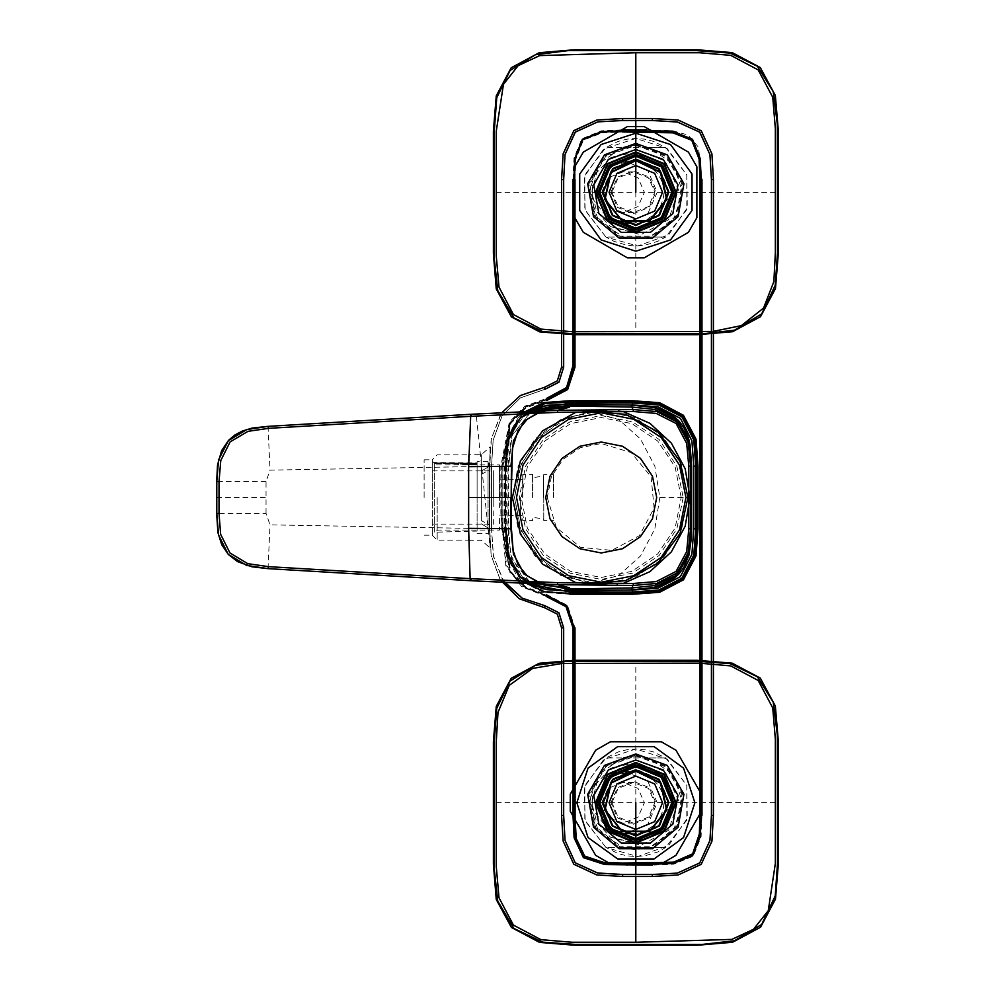 <?xml version="1.0" encoding="UTF-8"?>
<svg xmlns="http://www.w3.org/2000/svg" width="995" height="995" viewBox="0 0 995 995"><rect width="100%" height="100%" fill="white"/><g stroke="black" fill="none" stroke-linecap="round" stroke-linejoin="round"><path stroke-width="0.75" stroke-dasharray="4.97 3.73" d="M646.588 129.897L672.533 130.706L622.671 130.706M646.588 130.706L672.533 130.706L688.142 135.096L698.428 147.31L702.035 179.56M544.514 607.758L519.44 598.915L500.46 580.346L491.194 555.533L489.49 528.88L490.187 548.233L489.49 528.88L491.53 528.88L491.53 466.12L493.134 440.176L502.04 415.972L520.447 397.851L544.85 389.256L520.447 397.851L502.077 415.91L493.134 440.176L491.53 466.12L491.53 528.88L493.483 556.74L504.216 582.262M546.342 596.515L521.741 586.776L505.833 565.832L500.895 513.121L500.895 466.12L509.266 422.116L524.987 406.047L546.354 398.485M702.035 815.44L701.077 836.695L693.216 856.173L673.739 864.133L652.372 865.103M573.008 179.56L573.966 158.23L581.888 138.765L601.353 130.855L622.671 129.897M573.817 367.155L573.817 179.56M546.491 399.293L525.397 406.756L509.9 422.651L501.704 466.12L509.925 422.614L525.447 406.731L546.491 399.293M501.704 528.88L501.704 466.12L501.704 528.88L509.962 572.473L525.571 588.356L546.479 595.706L522.151 586.055L506.492 565.272L501.704 513.121L500.895 513.121M573.817 815.44L573.817 627.845M652.372 864.294L622.671 864.294M701.214 179.56L701.214 815.44M481.356 520.696L481.356 454.765L481.356 520.696L489.49 525.111L491.157 555.297L500.249 580.01M544.526 387.242L519.44 396.085L500.473 414.654L491.194 439.467L489.49 465.536L489.49 528.88L490.187 446.767L489.49 530.173L489.49 466.12L489.49 528.88L491.53 528.88L493.246 555.434L502.736 580.122M481.356 474.304L489.49 469.889L491.381 438.447L501.642 412.863M437.191 497.5L437.191 540.148L437.191 497.5M432.303 459.74L432.303 535.26L432.303 459.74L437.191 454.852L468.533 454.852L468.533 540.148L468.533 454.852M432.303 533.469L432.303 461.531L432.303 533.469L434.342 532.213L434.342 463.459L434.342 532.213L477.078 531.094L477.078 464.615L477.078 531.094M433.895 462.949L477.078 463.235L433.895 462.924M434.342 463.483L477.078 464.653L434.342 463.483M477.078 497.5L477.078 461.68L477.078 497.5M488.072 497.5L488.072 461.68L488.072 497.5M488.072 465.523L488.072 530.186L488.072 465.523M488.072 464.864L488.072 465.648L489.49 465.66L489.49 464.864L489.49 465.598L488.06 465.648M488.072 464.217L488.072 463.421L489.49 464.814L489.503 462.986L489.49 464.23L488.072 464.217M488.072 463.421L489.503 463.434L488.072 463.421M488.072 465.585L488.072 464.802M488.072 464.74L489.49 464.752L488.072 464.74M434.118 463.235L477.078 463.881L434.118 463.235M505.236 528.892L507.587 556.989L521.554 581.055L507.525 556.765L505.236 528.892L505.236 466.108L505.236 528.892L504.428 528.892L504.428 466.108L506.704 438.186L520.261 414.007M505.236 466.108L507.214 439.603L519.577 415.786L543.369 403.485L569.824 401.52L543.096 403.547L519.564 415.798L507.276 439.355L505.236 466.108L504.428 466.108M635.83 760.043L608.355 770.043L593.729 795.366L598.816 824.158L621.203 842.952L650.444 842.952L672.844 824.158L677.918 795.366L663.292 770.043L635.83 760.043L665.12 771.672L678.49 800.216L668.64 830.166L640.942 845.215L610.457 837.181L596.776 822.305L591.814 802.803L596.789 783.252L610.457 768.389L614.226 775.59L622.037 772.63L630.42 771.647L614.238 775.59L602 786.834L597.41 802.791L602 818.736L614.238 829.967L610.457 837.181L631.041 842.056L651.464 836.608L666.351 822.256L671.787 802.778L666.351 783.314L651.464 768.961L631.041 763.513L610.457 768.389L635.83 760.043M635.83 766.15L609.923 776.884L599.189 802.778L609.923 828.686L635.83 839.419L661.725 828.686L672.458 802.778L661.725 776.884L635.83 766.15M635.83 753.936L604.425 765.366L587.722 794.296L593.517 827.206L619.114 848.685L652.533 848.685L678.13 827.206L683.926 794.296L667.222 765.366L635.83 753.936M701.425 811.286L701.425 794.284L675.978 750.218L661.265 741.723L610.383 741.723L595.669 750.218L570.222 794.284L570.222 811.286L595.669 855.339L610.383 863.847L661.265 863.847L675.978 855.339L701.425 811.286M576.801 802.778L588.07 837.479L617.584 858.921L654.063 858.921L683.577 837.479L694.846 802.778L683.577 768.09L654.063 746.648L617.584 746.648L588.07 768.09L576.801 802.778M432.352 497.5L432.303 459.852L432.352 497.5M499.465 497.5L499.465 464.939L499.465 497.5M499.614 507.786L499.589 479.801L499.614 507.786M520.596 497.5L520.609 515.211L520.596 497.5M424.156 497.5L424.156 459.852L424.156 497.5M522.673 497.5L522.711 474.304L522.711 497.5M532.549 497.5L532.549 474.304L532.549 497.5M532.735 497.5L532.735 477.774L532.735 497.5M543.631 497.5L543.631 475.958L543.631 497.5M553.606 497.5L553.606 474.304L553.606 497.5M543.718 497.5L543.718 520.696L543.718 497.5M493.731 506.48L493.719 484.54L493.731 506.48M493.607 497.5L493.607 470.846L493.607 497.5M507.91 466.133L505.92 466.108L505.696 497.5L505.92 528.892L507.91 528.867L507.91 466.133L511.405 436.594L529.315 413.534M468.645 528.333L270.006 524.862L265.988 513.358L216.736 513.37M265.988 513.358L265.988 481.642L270.006 470.137L468.645 466.667M659.809 497.5L654.834 528.78L640.581 555.944L618.915 575.408L591.005 583.468L560.359 575.234L534.924 555.994L518.146 528.867L512.288 497.5L518.146 466.133L534.924 439.006L560.359 419.766L591.005 411.532L618.915 419.591L640.581 439.056L654.834 466.22L659.809 497.5L690.841 497.5M529.315 581.466L511.405 558.406L507.91 528.867M267.978 568.618L270.006 524.862M265.988 481.642L216.736 481.63M267.978 426.382L270.006 470.137M502.114 528.88L510.236 572.125L525.621 587.908L546.541 595.308L525.671 587.933L510.273 572.212L502.114 528.88L502.114 465.983L510.323 422.738L525.696 407.042L546.553 399.691L525.683 407.054L510.298 422.763L502.114 466.12L502.114 528.88L502.923 528.88L510.858 571.59L526.019 587.199L546.678 594.5L567.548 605.445L575.035 627.845M502.114 465.983L502.923 466.12L510.845 423.46L526.019 407.801L546.69 400.5M575.035 179.56L575.906 159.038L583.369 140.158L602.199 132.795L622.671 131.937M569.824 593.082L543.481 591.129L519.875 578.928L507.624 555.372L505.647 528.892L506.716 528.892L509.689 559.14L527.089 583.393M522.226 413.908L508.01 437.962L505.647 466.108L505.647 528.892M527.089 411.607L509.689 435.885L506.716 466.108L506.716 528.892L508.756 528.892L508.756 466.108L512.077 435.039L531.492 411.383M612.684 585.508L623.28 583.468M623.28 411.532L612.684 409.492M547.287 497.5L556.379 527.462L580.582 547.325L611.751 550.397L639.362 535.633L654.125 508.022L651.053 476.866L631.191 452.65L601.229 443.571L580.582 447.675L563.095 459.367L551.404 476.866L547.287 497.5M635.83 840.439L662.446 829.407L673.478 802.778L662.446 776.162L635.83 765.13L609.201 776.162L598.169 802.778L609.201 829.407L635.83 840.439L662.446 829.407L673.478 802.778L662.446 776.162L635.83 765.13L609.201 776.162L598.169 802.778L609.201 829.407L635.83 840.439L662.446 829.407L673.478 802.778L662.446 776.162L635.83 765.13L609.201 776.162L598.169 802.778L609.201 829.407L635.83 840.439L662.446 829.407L673.478 802.778L662.446 776.162L635.83 765.13L609.201 776.162L598.169 802.778L609.201 829.407L635.83 840.439M635.83 842.79L664.113 831.074L675.829 802.778L664.113 774.496L635.83 762.779L607.535 774.496L595.818 802.778L607.535 831.074L635.83 842.79M635.83 755.081L666.488 766.237L682.806 794.495L677.135 826.634L652.135 847.616L619.512 847.616L594.512 826.634L588.841 794.495L605.159 766.237L635.83 755.081M605.98 847.553L585.172 820.95L584.326 787.194L603.754 759.571L635.83 748.974L667.16 759.036L686.774 785.465L687.334 818.375L668.615 845.451L637.633 856.571L605.98 847.553L618.082 853.586L626.825 855.837L635.83 856.596L644.822 855.837L657.77 851.919L665.667 847.553L649.474 847.553L635.83 849.593L624.076 848.101L598.206 830.638L589.015 802.778L598.206 774.931L622.173 758.003L605.98 758.003L618.082 751.984L626.825 749.732L635.83 748.974L644.822 749.732L653.566 751.984L665.667 758.003L686.774 785.465L686.774 820.104L665.667 847.553L605.98 847.553L584.873 820.104L584.873 785.465L605.98 758.003L665.667 758.003L649.474 758.003L673.441 774.931L682.632 802.778L673.441 830.638L649.474 847.553L605.98 847.553M635.83 755.976L665.916 766.921L681.923 794.657L676.364 826.186L651.837 846.77L619.81 846.77L595.284 826.186L589.724 794.657L605.731 766.921L635.83 755.976L626.974 756.822L622.173 758.003L649.474 758.003L635.83 755.976M630.42 833.922L614.238 829.967L620.88 832.641L629.201 833.897L637.907 833.138L645.021 830.837L651.389 827.131L656.712 822.193L660.73 816.298L663.217 809.719L664.051 802.778L663.217 795.851L660.73 789.271L656.712 783.363L651.389 778.438L645.021 774.732L637.907 772.431L630.42 771.647M592.274 796.696L592.274 808.873L608.604 830.054L624.437 833.922L647.621 824.805L657.222 802.778L647.621 780.764L624.437 771.647L603.642 778.712L592.274 796.696L592.274 808.873M614.189 830.054L601.739 818.873L597 802.816L601.701 786.759L614.189 775.515M635.83 843.486L664.61 831.571L676.525 802.778L664.61 773.998L635.83 762.083L607.037 773.998L595.122 802.778L607.037 831.571L635.83 843.486L664.61 831.571L676.525 802.778L664.61 773.998L635.83 762.083L607.037 773.998L595.122 802.778L607.037 831.571L635.83 843.486M635.83 836.36L659.573 826.534L669.411 802.778L659.573 779.035L635.83 769.197L612.074 779.035L602.249 802.778L612.074 826.534L635.83 836.36M610.905 802.778L617.485 787.617L633.38 781.324L649.275 787.605L655.867 802.778L649.287 817.952L633.38 824.246L617.485 817.952L610.905 802.778M611.95 802.778L618.206 817.144L633.38 823.139L648.553 817.156L654.809 802.778L648.553 788.413L633.38 782.431L618.206 788.426L611.95 802.778M601.689 802.778L607.933 817.181L623.019 823.139L638.093 817.181L644.337 802.778L638.093 788.388L623.019 782.431L607.933 788.388L601.689 802.778M561.603 663.491L563.643 663.416M635.83 149.474L608.355 159.474L593.729 184.796L598.816 213.589L621.203 232.382L650.444 232.382L672.844 213.589L677.918 184.796L663.292 159.474L635.83 149.474L665.12 161.103L678.49 189.647L668.64 219.596L640.942 234.646L610.457 226.611L596.776 211.736L591.814 192.234L596.789 172.682L610.457 157.819L614.238 165.033L622.037 162.061L630.42 161.078L614.238 165.033L602 176.264L597.41 192.222L602 208.166L614.238 219.41L610.457 226.611L631.041 231.487L651.464 226.039L666.351 211.686L671.787 192.222L666.351 172.744L651.464 158.392L631.041 152.944L610.457 157.819L635.83 149.474M635.83 155.581L609.923 166.314L599.189 192.222L609.923 218.116L635.83 228.85L661.725 218.116L672.458 192.222L661.725 166.314L635.83 155.581M635.83 143.367L604.425 154.797L587.722 183.739L593.517 216.636L619.114 238.116L652.533 238.116L678.13 216.636L683.926 183.739L667.222 154.797L635.83 143.367M635.83 229.87L662.446 218.838L673.478 192.222L662.446 165.593L635.83 154.561L609.201 165.593L598.169 192.222L609.201 218.838L635.83 229.87L662.446 218.838L673.478 192.222L662.446 165.593L635.83 154.561L609.201 165.593L598.169 192.222L609.201 218.838L635.83 229.87L662.446 218.838L673.478 192.222L662.446 165.593L635.83 154.561L609.201 165.593L598.169 192.222L609.201 218.838L635.83 229.87L662.446 218.838L673.478 192.222L662.446 165.593L635.83 154.561L609.201 165.593L598.169 192.222L609.201 218.838L635.83 229.87M635.83 232.221L664.113 220.504L675.829 192.222L664.113 163.926L635.83 152.21L607.535 163.926L595.818 192.222L607.535 220.504L635.83 232.221M635.83 144.511L666.488 155.668L682.806 183.926L677.135 216.064L652.135 237.046L619.512 237.046L594.512 216.064L588.841 183.926L605.159 155.668L635.83 144.511M605.98 236.997L585.172 210.38L584.326 176.625L603.754 149.001L635.83 138.404L667.16 148.466L686.774 174.896L687.334 207.806L668.615 234.882L637.633 246.001L605.98 236.997L613.878 241.35L626.825 245.267L635.83 246.026L644.822 245.267L657.77 241.35L665.667 236.997L649.474 236.997L635.83 239.024L624.076 237.531L598.206 220.069L589.015 192.222L598.206 164.362L622.173 147.447L605.98 147.447L618.082 141.414L626.825 139.163L635.83 138.404L644.822 139.163L653.566 141.414L665.667 147.447L686.774 174.896L686.774 209.535L665.667 236.997L605.98 236.997L584.873 209.535L584.873 174.896L605.98 147.447L665.667 147.447L649.474 147.447L673.441 164.362L682.632 192.222L673.441 220.069L649.474 236.997L605.98 236.997M635.83 145.407L665.916 156.352L681.923 184.087L676.364 215.617L651.837 236.201L619.81 236.201L595.284 215.617L589.724 184.087L605.731 156.352L635.83 145.407L626.974 146.253L622.173 147.447L649.474 147.447L635.83 145.407M630.42 223.353L614.226 219.41L620.88 222.072L629.201 223.34L637.907 222.569L645.021 220.268L651.389 216.562L656.712 211.636L660.73 205.729L663.217 199.149L664.051 192.222L663.217 185.281L660.73 178.702L656.712 172.807L651.389 167.869L645.021 164.163L637.907 161.862L630.42 161.078M592.274 198.303L608.604 219.485L624.437 223.353L647.621 214.236L657.222 192.222L647.621 170.195L624.437 161.078L603.642 168.143L592.274 186.127L592.274 198.303L592.274 186.127M614.189 219.485L601.739 208.303L597 192.246L601.701 176.19L614.189 164.946M635.83 232.917L664.61 221.002L676.525 192.222L664.61 163.429L635.83 151.514L607.037 163.429L595.122 192.222L607.037 221.002L635.83 232.917L664.61 221.002L676.525 192.222L664.61 163.429L635.83 151.514L607.037 163.429L595.122 192.222L607.037 221.002L635.83 232.917M635.83 225.803L659.573 215.965L669.411 192.222L659.573 168.466L635.83 158.64L612.074 168.466L602.249 192.222L612.074 215.965L635.83 225.803M610.905 192.222L617.485 177.048L633.38 170.754L649.275 177.048L655.867 192.209L649.275 207.383L633.38 213.676L617.485 207.395L610.905 192.222M611.95 192.222L618.206 206.587L633.38 212.569L648.553 206.587L654.809 192.209L648.553 177.844L633.38 171.861L618.206 177.856L611.95 192.222M601.689 192.222L607.933 206.612L623.019 212.569L638.093 206.612L644.337 192.222L638.093 177.819L623.019 171.861L607.933 177.819L601.689 192.222M713.427 331.323L711.388 331.435M644.325 126.614L627.323 126.614L583.269 152.061L574.762 166.774L574.762 217.656L583.269 232.37L627.323 257.817L644.325 257.817L688.391 232.37L696.886 217.656L696.886 166.774L688.391 152.061L644.325 126.614M635.83 251.237L670.518 239.969L691.96 210.455L691.96 173.976L670.518 144.462L635.83 133.193L601.129 144.462L579.687 173.976L579.687 210.455L601.129 239.969L635.83 251.237M501.704 466.12L500.895 466.12M468.533 540.235L481.356 540.235L490.174 548.058L489.49 528.793L481.356 523.867L489.49 528.793L490.174 548.058L476.319 416.072M481.356 471.132L489.49 466.12L481.356 471.132M489.49 466.12L491.53 466.12L489.49 466.12M569.824 594.301L542.76 592.224L518.955 579.737L506.505 555.944L504.428 528.892M216.736 497.5L265.988 497.5M505.92 466.108L505.696 497.5L512.288 497.5M502.923 466.12L502.923 528.88M505.647 466.108L508.756 466.108M508.756 528.892L510.572 554.29L521.989 576.652L544.414 588.157L569.824 589.973M588.853 411.694L559.65 421.42L535.696 440.748L519.999 467.215L514.539 497.5L519.999 527.785L535.696 554.252L559.65 573.568L588.853 583.306M687.943 497.5L681.351 530.683L662.546 558.817L634.412 577.622L601.229 584.214L568.045 577.622L539.912 558.817L521.106 530.683L514.502 497.5L521.106 464.317L539.912 436.183L568.045 417.378L601.229 410.786L634.412 417.378L662.546 436.183L681.351 464.317L687.943 497.5M683.142 497.5L676.911 528.855L659.15 555.421L632.571 573.182L601.229 579.426L569.874 573.182L543.295 555.421L525.547 528.855L519.303 497.5L525.547 466.145L543.295 439.579L569.874 421.818L601.229 415.574L632.571 421.818L659.15 439.579L676.911 466.145L683.142 497.5M681.152 497.5L675.07 466.916L657.745 440.984L631.813 423.659L601.229 417.577L570.645 423.659L544.713 440.984L527.387 466.916L521.305 497.5L527.387 528.084L544.713 554.016L570.645 571.341L601.229 577.423L631.813 571.341L657.745 554.016L675.07 528.084L681.152 497.5M775.366 802.778L635.83 802.778L635.83 663.255M635.83 874.468L635.83 876.495M496.294 802.778L635.83 802.778M635.83 120.532L635.83 118.504M775.366 192.222L635.83 192.222L635.83 331.745M496.294 192.222L635.83 192.222M490.187 446.767L489.49 466.207L490.174 446.929L481.356 454.765L468.533 454.765M432.303 535.26L437.191 540.148L468.533 540.148M432.303 461.531L433.882 462.513L477.078 462.886M488.072 461.68L477.078 461.68M477.078 533.32L488.072 533.32M489.49 530.173L488.072 530.186M489.503 462.998L488.072 462.986M424.156 535.148L432.303 535.148L432.352 530.061L499.465 530.061L499.602 515.012M424.156 459.852L432.303 459.852L432.352 464.939L499.465 464.939L499.602 480.013M499.589 515.211L522.673 515.547L522.711 520.696L532.549 520.696L532.735 517.226L543.631 519.042L543.718 520.696L553.606 520.696M499.589 479.789L522.673 479.453L522.711 474.304L532.549 474.304L532.735 477.774L543.631 475.958L543.718 474.304L553.606 474.304M432.352 524.154L493.607 524.154L493.719 510.46M432.352 470.846L493.607 470.846L493.719 484.54M505.696 497.5L505.92 528.892M630.432 771.647L624.437 771.647M630.432 833.922L624.437 833.922M633.38 782.431L623.019 782.431M633.38 823.139L623.019 823.139M630.432 161.078L624.437 161.078M630.432 223.353L624.437 223.353M633.38 171.861L623.019 171.861M633.38 212.569L623.019 212.569"/><path stroke-width="1.49" d="M573.008 815.44L573.817 815.44L573.817 627.845L566.677 606.316L546.479 595.706L566.615 606.241L573.817 627.845L573.008 627.845L573.008 815.44L574.115 837.753L583.48 857.665L604.649 864.531L652.372 865.103L652.372 864.294L673.416 863.349L692.632 855.6L700.293 836.385L701.214 815.44L702.035 815.44L702.035 179.56L701.214 179.56L700.293 158.553L692.582 139.337L673.366 131.638L652.372 130.706L673.217 131.614L692.52 139.275L700.293 158.541L701.214 179.56L701.214 815.44L700.306 836.297L692.644 855.588L673.379 863.361L652.372 864.294L601.826 863.386L582.523 855.725L574.749 836.459L573.817 815.44L574.737 836.372L582.436 855.638L601.714 863.374L622.671 864.294M502.736 580.122L522.126 598.119L544.85 605.744L558.867 612.833L563.643 627.845L563.643 815.44L565.06 840.414L575.247 862.839L597.709 873.05L622.671 874.468L652.372 874.468L677.334 873.05L699.771 862.864L709.995 840.352L711.388 815.44L711.388 179.56L709.982 154.598L699.783 132.161L677.272 121.937L652.372 120.532L622.671 120.532L597.709 121.95L575.272 132.136L565.06 154.586L563.643 179.56L563.643 367.155L558.879 382.155L544.85 389.256L544.526 387.254L557.337 380.824L561.603 367.155L561.603 179.56L563.133 153.802L573.829 130.693L596.913 120.022L622.671 118.504L652.372 118.504L678.068 120.009L701.226 130.718L711.91 153.802L713.427 179.56L711.91 153.852L701.288 130.78L678.192 120.034L652.372 118.504L622.671 118.504L596.95 120.009L573.891 130.643L563.133 153.74L561.603 179.56L561.603 367.155L557.324 380.836L544.526 387.254L544.85 389.256L558.891 382.142L563.643 367.155L563.643 179.56L565.06 154.536L575.321 132.086L597.746 121.937L622.671 120.532L652.372 120.532L652.372 118.504L652.372 120.532L677.396 121.962L699.846 132.223L709.982 154.635L711.388 179.56L713.427 179.56L713.427 815.44L713.427 179.56L711.388 179.56L711.388 815.44L709.97 840.476L699.709 862.914L677.284 873.063L652.372 874.468L622.671 874.468L622.671 876.495L652.372 876.495L678.08 874.991L701.152 864.356L711.898 841.26L713.427 815.44L711.922 841.136L701.214 864.294L678.13 874.978L652.372 876.495L622.671 876.495L596.913 874.978L573.817 864.282L563.133 841.198L561.603 815.44L563.12 841.161L573.754 864.22L596.851 874.966L622.671 876.495L622.671 874.468L597.647 873.038L575.197 862.789L565.048 840.377L563.643 815.44L563.643 627.845L561.603 627.845L561.603 815.44L561.603 627.845L557.324 614.164L544.514 607.758L557.324 614.151L561.603 627.845L563.643 627.845L558.879 612.845L544.85 605.744L544.514 607.758L519.228 598.791L500.249 580.01M546.491 399.293L546.354 398.485L566.516 387.615L573.008 365.551L573.008 179.56L573.817 179.56L574.724 158.715L582.386 139.412L601.652 131.638L646.588 130.706L646.588 129.897L622.671 129.897L622.671 130.706L601.664 131.638L582.461 139.337L574.749 158.541L573.817 179.56L573.817 367.155L566.628 388.759L546.491 399.293L567.138 388.137L573.817 365.551L573.008 365.551M573.008 627.845L566.006 606.763L546.342 596.515L546.479 595.706M501.642 412.863L520.335 395.562L544.526 387.242M504.216 582.262L522.089 598.107L544.85 605.744L544.514 607.758M569.824 593.48L544.688 591.789L521.554 581.055L544.439 591.739L569.824 593.48L632.609 593.48L569.824 593.48L569.824 594.301L632.609 594.301L659.66 592.224L683.453 579.774L695.94 555.956L698.03 528.88L698.03 466.12L695.953 439.056L683.49 415.263L659.685 402.776L632.609 400.699L569.824 400.699L543.631 402.589L520.261 414.007M632.609 401.52L659.051 403.472L682.856 415.786L695.219 439.554L697.209 466.12L697.209 528.88L697.209 466.12L695.182 439.38L682.918 415.848L659.362 403.547L632.609 401.52L569.824 401.52L632.609 401.52L632.609 400.699M697.209 528.88L695.231 555.397L682.868 579.202L659.076 591.515L632.609 593.48L659.349 591.453L682.881 579.189L695.182 555.645L697.209 528.88L698.03 528.88M635.83 770.217L612.796 779.757L603.256 802.778L612.796 825.813L635.83 835.352L658.852 825.813L668.391 802.778L658.852 779.757L635.83 770.217L612.796 779.757L603.256 802.778L612.796 825.813L635.83 835.352L658.852 825.813L668.391 802.778L658.852 779.757L635.83 770.217M635.83 760.043L608.355 770.043L593.729 795.366L598.816 824.158L621.203 842.952L650.444 842.952L672.844 824.158L677.918 795.366L663.292 770.043L635.83 760.043M635.83 766.15L661.725 776.884L672.458 802.778L661.725 828.686L635.83 839.419L609.923 828.686L599.189 802.778L609.923 776.884L635.83 766.15M635.83 753.936L604.425 765.366L587.722 794.296L593.517 827.206L619.114 848.685L652.533 848.685L678.13 827.206L683.926 794.296L667.222 765.366L635.83 753.936M635.83 770.826L610.843 782.866L604.674 809.893L621.962 831.571L649.685 831.571L666.973 809.893L660.804 782.866L635.83 770.826L610.843 782.866L604.674 809.893L621.962 831.571L649.685 831.571L666.973 809.893L660.804 782.866L635.83 770.826M635.83 776.063L654.722 783.898L662.546 802.778L654.722 821.671L635.83 829.507L616.937 821.671L609.102 802.778L616.937 783.898L635.83 776.063M701.425 811.286L701.425 794.284L675.978 750.218L661.265 741.723L610.383 741.723L595.669 750.218L570.222 794.284L570.222 811.286L595.669 855.339L610.383 863.847L661.265 863.847L675.978 855.339L701.425 811.286M576.801 802.778L588.07 837.479L617.584 858.921L654.063 858.921L683.577 837.479L694.846 802.778L683.577 768.09L654.063 746.648L617.584 746.648L588.07 768.09L576.801 802.778M468.645 497.5L511.243 497.5L511.442 466.294L468.645 466.667L468.645 528.333L511.442 528.718L505.933 528.892L508.246 554.402L520.087 576.814L542.337 588.729L567.809 591.08L631.153 589.935L654.125 587.46L675.58 577.212L688.838 555.459L691.612 528.88L691.612 466.12L690.48 466.12L690.48 528.88L688.316 552.362L677.309 572.797L656.725 583.468L633.454 585.446L557.424 584.712L569.501 587.784L544.377 585.296L524.328 574.252L513.383 554.078L510.92 528.892L510.783 497.5L505.696 497.5M529.315 413.534L567.784 405.948L632.161 407.092L654.424 409.455L675.157 419.218L687.968 440.287L690.605 466.145L691.612 466.12L688.863 439.628L675.717 417.912L654.275 407.577L631.153 405.064L647.733 406.37L656.675 408.174L665.046 411.134L672.645 415.487L678.665 420.761L683.752 427.489L687.993 436.755L690.032 444.728L691.612 466.12L691.612 528.88L688.751 528.855L688.751 466.145L686.699 443.409L676.078 423.547L656.202 413.422L633.728 411.594L557.76 412.328L471.244 416.32L268.488 428.335L247.966 431.345L230.106 441.954L220.716 460.561L219.049 481.63L219.049 513.37L220.679 534.278L230.019 552.959L247.805 563.618L268.488 566.665L471.244 578.68L557.76 582.672L633.728 583.406L656.227 581.565L676.165 571.366L686.712 551.566L688.751 528.855M688.751 466.145L690.48 466.12L688.304 442.613L677.222 422.116L656.7 411.52L633.454 409.554L557.424 410.288L470.809 414.306L267.978 426.382L246.772 429.566L228.352 440.623L218.514 459.877L216.736 481.63L216.736 513.37L216.711 497.5L219.049 497.5M690.605 466.145L690.605 528.855L687.968 554.725L675.132 575.806L654.387 585.545L632.161 587.908L567.784 589.052L529.315 581.466M557.76 582.672L557.424 584.712L470.809 580.694L268.053 568.692L268.488 566.665M468.645 528.333L470.125 579.314L470.859 580.707L471.244 578.68M219.049 513.37L216.736 513.37L218.49 534.987L228.278 554.29L246.623 565.396L267.978 568.618M557.76 412.328L557.424 410.288L569.501 407.216L544.377 409.704L524.328 420.748L513.383 440.922L510.92 466.108L505.933 466.108L508.246 440.598L520.087 418.186L542.337 406.271L567.809 403.92L567.784 405.948M633.728 411.594L631.153 405.064L567.809 403.92L631.216 405.064L632.161 407.092M468.645 466.667L470.797 414.306L268.053 426.308L268.488 428.335M546.541 595.308L566.926 605.967L574.227 627.845L575.035 627.845L575.048 818.636L576.279 838.474L584.737 856.061L603.181 862.317L622.671 863.063L622.671 863.884L602.846 863.1L584.127 856.608L575.508 838.723L574.227 818.636L574.227 627.845L566.951 605.992L546.541 595.308L546.678 594.5M546.553 399.691L566.951 389.008L574.227 367.155L566.963 388.983L546.553 399.691L546.69 400.5L567.585 389.505L575.035 367.155L575.035 179.56L574.227 179.56L575.147 158.603L582.747 139.623L601.714 132.049L622.671 131.116L601.913 132.012L582.834 139.536L575.147 158.64L574.227 179.56L574.227 367.155L574.227 179.56M622.671 863.884L673.839 862.889L693.192 854.394L700.144 834.27L700.816 812.753L700.803 179.56L699.908 158.765L692.333 139.673L673.18 132.024L622.671 131.116L673.329 132.049L692.296 139.636L699.883 158.603L700.803 179.56L700.803 815.44L699.883 836.397L692.296 855.364L673.329 862.951L652.372 863.884L601.714 862.951L582.747 855.364L575.147 836.397L574.227 815.44L574.227 627.845M700.816 815.44L700.816 812.753L699.995 812.753L699.361 833.959L692.607 853.822L673.528 862.105L622.671 863.063M622.671 131.116L622.671 131.937L672.856 132.808L691.761 140.245L699.124 159.088L699.995 179.56L699.995 812.753M652.372 131.116L652.372 131.937M575.048 818.636L574.227 818.636L574.227 815.44M522.226 413.908L544.837 403.597L569.824 401.918L632.609 401.918L658.964 403.87L682.57 416.072L694.821 439.641L696.798 466.12L696.798 528.88L694.833 555.309L682.582 578.916L658.989 591.117L632.609 593.082L569.824 593.082L569.824 592.013L632.609 592.013L658.789 590.072L681.811 578.17L693.789 555.098L695.729 528.88L696.798 528.88M527.089 583.393L569.824 592.013L569.824 589.973L632.609 589.973L657.993 588.157L680.381 576.727L691.873 554.302L693.702 528.88L693.702 466.12L691.886 440.723L680.456 418.348L658.031 406.843L632.609 405.027L569.824 405.027L531.492 411.383M569.824 401.918L569.824 402.987L527.089 411.607M693.702 528.88L695.729 528.88L695.729 466.12L693.801 439.927L681.898 416.917L658.827 404.94L632.609 402.987L569.824 402.987L569.824 405.027M545.757 497.5L549.974 476.269L562.001 458.272L579.998 446.257L601.229 442.029L622.46 446.257L640.444 458.272L652.471 476.269L656.7 497.5L652.471 518.731L640.444 536.728L622.46 548.742L601.229 552.971L579.998 548.742L562.001 536.728L549.974 518.731L545.757 497.5M612.684 409.492L575.371 412.602L542.661 430.81L520.373 460.896L512.475 497.5L520.373 534.104L542.661 564.19L575.371 582.398L612.684 585.508M623.28 583.468L649.946 571.69L671.351 551.902L685.194 526.255L689.983 497.5L685.194 468.744L671.351 443.098L649.946 423.31L623.28 411.532M563.643 663.416L699.473 663.23L730.728 665.916L758.178 680.443L772.705 707.88L775.404 739.136L775.366 863.461L768.289 910.624L753.464 929.293L731.822 939.392L635.83 942.315L572.175 942.327L540.919 939.653L513.47 925.126L498.955 897.689L496.244 866.434L496.281 741.735L498.035 712.358L509.179 685.393L532.686 668.354L561.603 663.491M778.289 863.847L778.289 741.35L775.366 706.102L760.279 678.092L732.171 663.168L696.886 660.319L574.389 660.319L539.141 663.242L511.144 678.329L496.206 706.438L493.358 741.723L493.358 864.22L496.294 899.468L511.368 927.477L539.477 942.402L574.774 945.25L697.259 945.25L732.507 942.315L760.516 927.24L775.441 899.132L778.289 863.847L777.431 863.847L777.406 734.907L773.277 702.184L757.444 676.899L730.156 663.677L696.699 661.178L568.145 661.202L535.385 665.282L510.049 681.04L496.766 708.278L494.216 741.723L494.241 869.157L497.687 901.097L513.93 928.434L542.685 942.141L574.762 944.392L702.681 944.367L734.484 940.81L761.635 924.492L775.192 895.823L777.431 863.847M635.83 159.648L612.796 169.187L603.256 192.222L612.796 215.243L635.83 224.783L658.852 215.243L668.391 192.222L658.852 169.187L635.83 159.648L612.796 169.187L603.256 192.222L612.796 215.243L635.83 224.783L658.852 215.243L668.391 192.222L658.852 169.187L635.83 159.648M635.83 149.474L608.355 159.474L593.729 184.796L598.816 213.589L621.203 232.382L650.444 232.382L672.844 213.589L677.918 184.796L663.292 159.474L635.83 149.474M635.83 155.581L661.725 166.314L672.458 192.222L661.725 218.116L635.83 228.85L609.923 218.116L599.189 192.222L609.923 166.314L635.83 155.581M635.83 143.367L604.425 154.797L587.722 183.739L593.517 216.636L619.114 238.116L652.533 238.116L678.13 216.636L683.926 183.739L667.222 154.797L635.83 143.367M635.83 160.257L610.843 172.297L604.674 199.323L621.962 221.002L649.685 221.002L666.973 199.323L660.804 172.297L635.83 160.257L610.843 172.297L604.674 199.323L621.962 221.002L649.685 221.002L666.973 199.323L660.804 172.297L635.83 160.257M635.83 165.493L654.722 173.329L662.546 192.222L654.722 211.102L635.83 218.937L616.937 211.102L609.102 192.222L616.937 173.329L635.83 165.493M711.388 331.435L572.175 331.758L540.919 329.084L513.47 314.557L498.955 287.12L496.244 255.864L496.281 131.166L503.408 84.289L518.159 65.72L539.663 55.645L635.83 52.685L699.473 52.673L730.728 55.347L758.178 69.874L772.705 97.311L775.404 128.566L775.366 252.892L773.799 281.523L763.588 308.077L741.424 325.663L713.427 331.323M778.289 253.277L778.289 130.78L775.366 95.532L760.279 67.523L732.171 52.598L696.886 49.75L574.389 49.75L539.141 52.685L511.144 67.759L496.206 95.868L493.358 131.153L493.358 253.65L496.294 288.898L511.368 316.907L539.477 331.832L574.762 334.681L697.259 334.681L732.507 331.758L760.516 316.671L775.441 288.562L778.289 253.277L777.431 253.277L777.406 124.35L773.277 91.615L757.444 66.329L730.156 53.121L696.699 50.608L568.145 50.633L535.385 54.713L510.049 70.471L496.766 97.709L494.216 131.153L494.241 258.588L497.687 290.528L513.93 317.865L542.685 331.571L574.762 333.822L702.681 333.798L734.484 330.24L761.635 313.922L775.192 285.254L777.431 253.277M644.325 126.614L627.323 126.614L583.269 152.061L574.762 166.774L574.762 217.656L583.269 232.37L627.323 257.817L644.325 257.817L688.391 232.37L696.886 217.656L696.886 166.774L688.391 152.061L644.325 126.614M635.83 251.237L670.518 239.969L691.96 210.455L691.96 173.976L670.518 144.462L635.83 133.193L601.129 144.462L579.687 173.976L579.687 210.455L601.129 239.969L635.83 251.237M471.244 416.32L470.846 414.293L541.019 410.923M627.086 865.103L627.086 864.294M561.603 367.155L563.643 367.155L561.603 367.155M561.603 179.56L563.643 179.56L561.603 179.56M561.603 815.44L563.643 815.44L561.603 815.44M622.671 118.504L622.671 120.532L622.671 118.504M652.372 876.495L652.372 874.468L652.372 876.495M713.427 815.44L711.388 815.44L713.427 815.44M632.609 593.48L632.609 594.301M697.209 466.12L698.03 466.12M569.824 401.52L569.824 400.699M635.83 766.759L610.358 777.306L599.798 802.778L610.358 828.25L635.83 838.81L661.302 828.25L671.849 802.778L661.302 777.306L635.83 766.759M635.83 763.103L607.758 774.719L596.142 802.778L607.758 830.85L635.83 842.466L663.889 830.85L675.518 802.778L663.889 774.719L635.83 763.103M635.83 769.819L612.51 779.471L602.858 802.778L612.51 826.099L635.83 835.75L659.138 826.099L668.802 802.778L659.138 779.471L635.83 769.819M635.83 764.894L609.039 776L597.945 802.778L609.039 829.569L635.83 840.675L662.608 829.569L673.714 802.778L662.608 776L635.83 764.894M635.83 771.249L611.166 783.115L605.072 809.806L622.136 831.198L649.511 831.198L666.575 809.806L660.481 783.115L635.83 771.249M690.841 497.5L688.988 497.5M633.728 583.406L631.153 589.935L647.733 588.63L656.675 586.826L665.046 583.866L672.645 579.513L678.665 574.239L683.752 567.511L688.913 555.185L691.363 537.947L691.612 528.88L690.605 528.855M569.501 587.784L567.809 591.08L567.784 589.052M505.92 528.892L506.405 541.976L509.067 557.536L511.728 564.687L520.261 577L529.825 584.065L546.939 589.662L567.809 591.08L631.216 589.935L632.161 587.908M569.501 407.216L567.809 403.92L546.939 405.338L529.825 410.935L520.261 417.999L511.728 430.313L509.067 437.464L506.405 453.023L505.92 466.108M267.978 426.382L252.046 428.161L242.22 431.096L234.919 434.964L228.539 440.325L221.611 450.573L217.557 465.001L216.711 481.63L219.049 481.63M574.227 367.155L575.035 367.155M652.372 863.884L652.372 863.063M700.803 179.56L699.995 179.56M693.702 466.12L696.798 466.12M632.609 589.973L632.609 593.082M632.609 401.918L632.609 405.027M588.853 583.306L625.619 580.694L657.981 563.033L680.082 533.519L687.918 497.5L680.082 461.481L657.981 431.967L625.619 414.306L588.853 411.694M516.492 497.5L522.947 529.925L541.317 557.411L568.804 575.782L601.229 582.237L633.653 575.782L661.14 557.411L679.51 529.925L685.953 497.5L679.51 465.075L661.14 437.589L633.653 419.218L601.229 412.763L568.804 419.218L541.317 437.589L522.947 465.075L516.492 497.5M493.358 741.723L494.216 741.723M635.83 802.778L635.83 874.468M635.83 876.495L635.83 942.315M635.83 156.19L610.358 166.75L599.798 192.222L610.358 217.694L635.83 228.241L661.302 217.694L671.849 192.222L661.302 166.75L635.83 156.19M635.83 152.534L607.758 164.15L596.142 192.222L607.758 220.281L635.83 231.897L663.889 220.281L675.505 192.222L663.889 164.15L635.83 152.534M635.83 159.25L612.51 168.901L602.858 192.222L612.51 215.529L635.83 225.181L659.138 215.529L668.789 192.222L659.138 168.901L635.83 159.25M635.83 154.325L609.039 165.431L597.933 192.222L609.039 219L635.83 230.106L662.608 219L673.714 192.222L662.608 165.431L635.83 154.325M635.83 160.68L611.166 172.558L605.072 199.236L622.136 220.629L649.511 220.629L666.575 199.236L660.481 172.558L635.83 160.68M493.358 131.153L494.216 131.153M635.83 192.222L635.83 120.532M635.83 118.504L635.83 52.685M635.83 765.13L619.263 768.973L606.079 779.707L598.405 798.649L601.751 818.81L611.825 831.795L626.464 839.258L643.454 839.656L658.901 832.529L672.807 809.843L672.147 792.853L664.063 777.879L651.315 768.463L635.83 765.13M540.273 410.935L546.852 410.537L537.362 413.174L527.226 419.231L517.972 430.425L512.413 448.583L511.231 497.5L511.467 528.718L513.134 550.708L518.034 564.7L526.89 575.496L537.362 581.826L546.852 584.463L540.273 584.065M216.711 481.63L216.711 497.5M216.711 513.37L217.967 532.586L221.748 544.7L228.241 554.352L237.407 561.566L251.909 566.802L268.053 568.692L470.859 580.719M470.846 580.707L540.944 584.077M635.83 154.561L609.35 165.444L598.182 191.625L608.53 218.154L634.636 229.845L661.874 219.397L673.466 192.806L662.72 165.867L635.83 154.561"/></g></svg>
